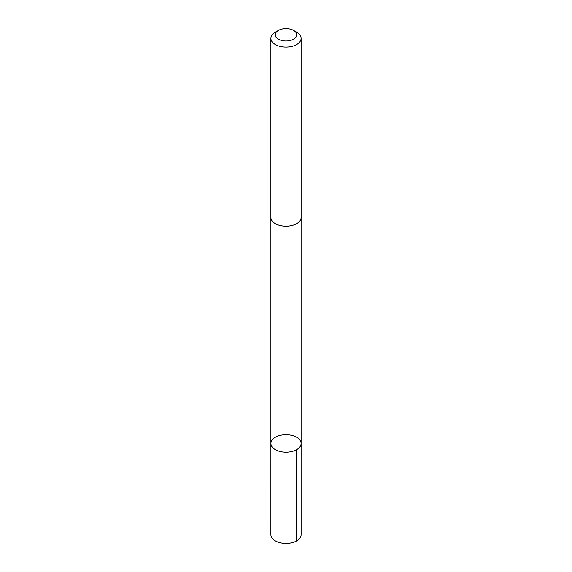 <?xml version="1.0" encoding="UTF-8"?>
<svg xmlns="http://www.w3.org/2000/svg" width="572" height="572" viewBox="0 0 572 572"><rect width="100%" height="100%" fill="white"/><g stroke="black" fill="none" stroke-linecap="round" stroke-linejoin="round"><path stroke-width="0.86" d="M271.35 445.574A15.108 8.723 180 0 1 270.892 443.45A15.108 8.723 180 0 1 286 434.72A15.108 8.723 180 0 1 301.108 443.45A15.108 8.723 180 0 1 287.859 452.102A15.108 8.723 180 0 1 271.35 445.574A15.108 8.723 180 0 1 270.892 443.45L270.885 534.741A15.115 8.723 0 0 0 271.342 536.872A15.115 8.723 0 0 0 287.859 543.4A15.115 8.723 0 0 0 301.115 534.741L301.108 443.45A15.108 8.723 180 0 1 287.859 452.102A15.108 8.723 180 0 1 271.35 445.574M278.4 30.416L275.311 32.196A15.115 8.723 0 0 0 270.885 38.367L270.885 217.453A15.115 8.723 0 0 0 286 226.176A15.115 8.723 0 0 0 301.115 217.453L301.115 38.367A15.115 8.723 0 0 0 300.657 36.236A15.115 8.723 0 0 0 296.689 32.196L293.6 30.416A10.746 6.206 0 0 0 278.4 30.416A10.746 6.206 0 0 0 283.14 40.791A10.746 6.206 0 0 0 296.425 33.29A10.746 6.206 0 0 0 293.6 30.416M270.885 38.367A15.115 8.723 0 0 0 286 47.097A15.115 8.723 0 0 0 301.115 38.367M296.682 449.613L296.689 540.912M270.892 217.732L270.892 443.45M301.108 217.732L301.108 443.45"/></g></svg>
